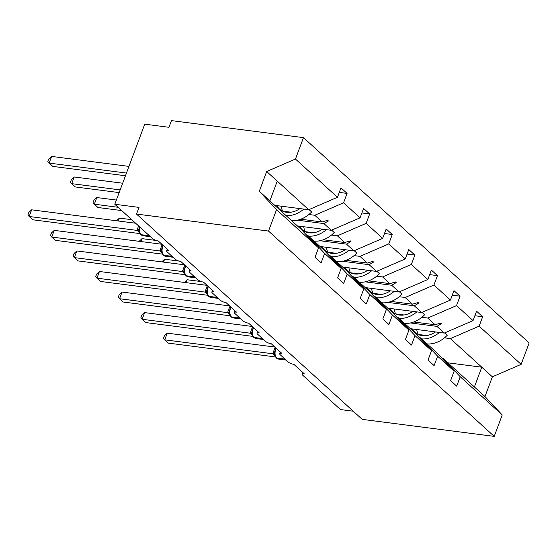 <?xml version="1.0" encoding="UTF-8"?>
<svg xmlns="http://www.w3.org/2000/svg" width="557" height="557" viewBox="0 0 557 557"><rect width="100%" height="100%" fill="white"/><g stroke="black" fill="none" stroke-linecap="round" stroke-linejoin="round"><path stroke-width="0.84" d="M444.465 337.841L450.355 338.6L479.131 326.151L521.136 364.362L529.15 342.938L303.474 137.635L171.459 120.618L168.966 127.295L144.743 124.169L114.798 204.266L139.02 207.392L136.528 214.062L362.203 419.365L494.212 436.382L502.226 414.958L460.214 376.741L456.698 386.154L450.613 380.619L454.136 371.206L437.621 356.188L434.105 365.594L428.02 360.059L431.536 350.652L414.29 332.264L397.775 317.246L415.021 335.627L431.536 350.652M353.242 411.212L340.473 409.569L302.813 375.307A4.491 1.372 20.5 0 1 302.242 374.2A4.491 1.372 20.5 0 1 304.275 373.796L293.845 364.313A4.491 1.372 -159.5 0 1 288.039 361.869L280.22 354.753A4.491 1.372 20.5 0 1 279.642 353.646A4.491 1.372 20.5 0 1 281.675 353.242L271.252 343.753A4.491 1.372 -159.5 0 1 265.445 341.309L257.619 334.193A4.491 1.372 20.5 0 1 257.049 333.086A4.491 1.372 20.5 0 1 259.082 332.682L248.652 323.199A4.491 1.372 -159.5 0 1 242.845 320.755L235.026 313.64A4.491 1.372 20.5 0 1 234.448 312.533A4.491 1.372 20.5 0 1 236.481 312.129L226.058 302.639A4.491 1.372 -159.5 0 1 220.252 300.195L212.426 293.079A4.491 1.372 20.5 0 1 211.855 291.979A4.491 1.372 20.5 0 1 213.888 291.576L203.458 282.086A4.491 1.372 -159.5 0 1 197.651 279.642L189.833 272.526A4.491 1.372 20.5 0 1 189.255 271.419A4.491 1.372 20.5 0 1 191.295 271.015L180.865 261.525A4.491 1.372 -159.5 0 1 175.058 259.082L167.232 251.966A4.491 1.372 20.5 0 1 166.661 250.866A4.491 1.372 20.5 0 1 168.694 250.462L158.265 240.972A4.491 1.372 -159.5 0 1 152.458 238.528L114.798 204.266M282.733 211.131L291.06 212.203M308.884 214.501L314.775 215.26L322.141 221.965L327.655 220.287L328.379 220.948L323.923 223.58L331.29 230.285L360.066 217.829L363.582 208.422L369.667 213.958L366.151 223.364L337.375 235.82L344.741 242.518L350.249 240.847L350.973 241.501L346.517 244.14L353.89 250.838L382.659 238.389L386.182 228.976L392.267 234.511L388.744 243.924L359.968 256.373L367.335 263.078L372.849 261.4L373.573 262.062L369.117 264.693L376.483 271.398L405.259 258.942L408.775 249.536L414.861 255.071L411.344 264.478L382.568 276.933L389.935 283.631L395.442 281.953L396.166 282.615L391.71 285.254L399.077 291.952L427.853 279.503L431.376 270.089L437.461 275.624L433.938 285.038L405.162 297.487L412.528 304.192L418.042 302.514L418.767 303.168L414.311 305.807L421.677 312.512L450.453 300.056L453.969 290.65L460.054 296.178L456.538 305.591L427.762 318.047L435.128 324.745L440.636 323.067L441.36 323.728L436.904 326.367L444.27 333.065L473.046 320.616L476.569 311.203L482.654 316.738L479.131 326.151M339.297 192.395L347.074 193.397L343.551 202.811L314.775 215.26M303.474 137.635L295.461 159.058L266.685 171.514L259.297 191.267L301.309 229.484L318.555 247.865L315.032 257.278L321.117 262.813L324.634 253.4L341.149 268.425L323.902 250.037L316.536 243.339L318.27 245.386L307.387 235.019L324.634 253.4M307.387 235.019L306.378 234.887M305.333 231.691L313.654 232.763M331.485 235.061L337.375 235.82M361.89 212.955L369.667 213.958M341.149 268.425L337.633 277.839L343.718 283.367L347.234 273.96L363.749 288.979L346.503 270.598L329.988 255.572L347.234 273.96M329.988 255.572L328.971 255.447M327.927 252.244L336.254 253.317M354.078 255.614L359.968 256.373M384.49 233.508L392.267 234.511M363.749 288.979L360.226 298.392L366.311 303.927L369.827 294.514L386.342 309.539L369.096 291.151L352.581 276.133L369.827 294.514M352.581 276.133L351.571 276M350.527 272.798L358.847 273.877M376.671 276.175L382.568 276.933M407.083 254.069L414.861 255.071M386.342 309.539L382.826 318.945L388.911 324.48L392.427 315.074L408.942 330.092L391.696 311.711L375.181 296.686L392.427 315.074M375.181 296.686L374.165 296.554M373.12 293.358L381.448 294.43M399.272 296.728L405.162 297.487M429.677 274.622L437.461 275.624M408.942 330.092L405.419 339.505L411.505 345.041L415.021 335.627M397.775 317.246L396.765 317.114M395.721 313.911L404.041 314.983M421.865 317.281L427.762 318.047M452.277 295.175L460.054 296.178M419.358 337.667L420.375 337.8L437.621 356.188M418.314 334.472L426.641 335.544M474.87 315.735L482.654 316.738M441.959 358.228L442.968 358.36L460.214 376.741M295.461 159.058L337.472 197.275L340.988 187.862L347.074 193.397M337.472 197.275L308.696 209.724L274.782 205.359M297.382 225.912L331.29 230.285M319.976 246.473L353.89 250.838M342.576 267.026L376.483 271.398M365.169 287.579L399.077 291.952M387.769 308.139L421.677 312.512M343.551 202.811L360.066 217.829M366.151 223.364L382.659 238.389M388.744 243.924L405.259 258.942M411.344 264.478L427.853 279.503M433.938 285.038L450.453 300.056M456.538 305.591L473.046 320.616M259.297 191.267L276.544 209.655L318.555 247.865M276.544 209.655L268.537 231.078L494.212 436.382M297.445 220.168L323.923 223.58M300.759 219.207L322.141 221.965M320.045 240.728L346.517 244.14M323.352 239.761L344.741 242.518M342.639 261.282L369.117 264.693M345.953 260.321L367.335 263.078M365.239 281.835L391.71 285.254M368.546 280.874L389.935 283.631M387.832 302.395L414.311 305.807M391.146 301.434L412.528 304.192M420.375 337.8L436.89 352.825L454.136 371.206M410.432 322.949L436.904 326.367M413.74 321.988L435.128 324.745M410.363 328.693L444.27 333.065M450.355 338.6L492.367 376.817L484.98 396.57L502.226 414.958M521.136 364.362L492.367 376.817M442.968 358.36L484.98 396.57M447.884 362.823L481.791 367.195L474.404 386.948M268.537 231.078L136.528 214.062M269.873 200.889L277.261 181.129L308.696 209.724M266.685 171.514L277.261 181.129M439.334 323.464L441.36 323.728M416.733 302.911L418.767 303.168M394.14 282.35L396.166 282.615M371.54 261.797L373.573 262.062M348.947 241.244L350.973 241.501M326.346 220.683L328.379 220.948M186.122 282.664L187.201 279.76L201.356 281.584M184.36 282.434L187.201 279.76M427.073 343.899A23.951 18.116 -47.7 0 0 447.208 335.307L444.723 332.87M444.59 332.926L447.208 335.307M421.572 338.886A23.951 18.116 -47.7 0 0 439.431 332.438M412.556 328.978A20.358 15.394 -47.7 0 0 415.216 332.515A20.358 15.394 -47.7 0 0 435.553 331.944M416.733 329.514A20.358 15.394 -47.7 0 0 418.377 334.576M276.237 348.292A6.433 3.725 97.3 0 0 275.708 349.448A6.433 3.725 97.3 0 0 276.676 358.026A1.497 1.135 132.3 0 1 276.168 357.796L274.768 355.429L274.427 352.699L275.861 347.951M167.239 333.156L164.74 339.833L163.431 338.412L164.426 335.746L167.239 333.156L274.852 347.032M275.443 356.933L168.367 343.126L164.74 339.833L272.749 353.758L275.207 347.129M274.935 355.93L272.749 353.758M274.907 354.496L272.853 353.765M253.644 327.739A6.433 3.725 97.3 0 0 253.115 328.895A6.433 3.725 97.3 0 0 254.083 337.465A1.497 1.135 132.3 0 1 253.574 337.243L252.168 334.875L251.834 332.139L253.268 327.398M144.639 312.602L142.146 319.279L140.83 317.859L141.833 315.192L144.639 312.602L252.251 326.472M252.85 336.372L145.767 322.573L142.146 319.279L250.149 333.197L252.606 326.576M252.342 335.37L250.149 333.197M252.314 333.942L250.26 333.211M231.044 307.179A6.433 3.725 97.3 0 0 230.514 308.341A6.433 3.725 97.3 0 0 231.482 316.912A1.497 1.135 132.3 0 1 230.974 316.682L229.575 314.315L229.233 311.586L230.668 306.837M122.046 292.049L119.546 298.719L118.237 297.299L119.233 294.632L122.046 292.049L229.658 305.918M230.25 315.819L123.174 302.012L119.546 298.719L227.555 312.644L230.013 306.016M229.742 314.816L227.555 312.644M229.714 313.382L227.66 312.658M208.45 286.625A6.433 3.725 97.3 0 0 207.921 287.781A6.433 3.725 97.3 0 0 208.889 296.352A1.497 1.135 132.3 0 1 208.381 296.129L206.974 293.762L206.64 291.033L208.074 286.284M99.445 271.489L96.953 278.166L95.637 276.745L96.64 274.079L99.445 271.489L207.058 285.358M207.657 295.259L100.573 281.459L96.953 278.166L204.955 292.084L207.42 285.463M207.148 294.256L204.955 292.084M207.12 292.829L205.067 292.098M185.85 266.065A6.433 3.725 97.3 0 0 185.321 267.228A6.433 3.725 97.3 0 0 186.289 275.799A1.497 1.135 132.3 0 1 185.78 275.569L184.381 273.209L184.04 270.472L185.474 265.724M76.852 250.935L74.353 257.606L73.044 256.185L74.039 253.519L76.852 250.935L184.464 264.805M185.056 274.705L77.98 260.899L74.353 257.606L182.362 271.531L184.82 264.909M184.548 273.703L182.362 271.531M184.52 272.269L182.466 271.544M163.521 262.103L164.607 259.207L178.755 261.031M161.76 261.881L164.607 259.207M404.479 323.339A23.951 18.116 -47.7 0 0 424.615 314.754L422.129 312.317M421.997 312.373L424.615 314.754M398.972 318.332A23.951 18.116 -47.7 0 0 416.831 311.885M389.963 308.418A20.358 15.394 -47.7 0 0 392.622 311.962A20.358 15.394 -47.7 0 0 412.953 311.384M394.14 308.961A20.358 15.394 -47.7 0 0 395.776 314.016M140.928 241.55L142.007 238.647L156.162 240.471M139.166 241.32L142.007 238.647M381.879 302.785A23.951 18.116 -47.7 0 0 402.015 294.193L399.529 291.757M399.397 291.812L402.015 294.193M376.379 297.779A23.951 18.116 -47.7 0 0 394.238 291.332M367.362 287.865A20.358 15.394 -47.7 0 0 370.022 291.408A20.358 15.394 -47.7 0 0 390.36 290.831M371.54 288.401A20.358 15.394 -47.7 0 0 373.183 293.462M118.328 220.99L119.414 218.093L131.744 219.681M116.566 220.767L119.414 218.093M359.286 282.225A23.951 18.116 -47.7 0 0 379.421 273.64L376.936 271.203M376.804 271.259L379.421 273.64M353.779 277.219A23.951 18.116 -47.7 0 0 371.637 270.772M344.769 267.311A20.358 15.394 -47.7 0 0 347.429 270.848A20.358 15.394 -47.7 0 0 367.759 270.27M348.947 267.847A20.358 15.394 -47.7 0 0 350.583 272.909M116.371 200.06L96.814 197.54L94.321 204.21L97.941 207.503L121.732 210.574M96.814 197.54L94.008 200.123L93.005 202.79L94.321 204.21L118.105 207.281M336.686 261.672A23.951 18.116 -47.7 0 0 356.821 253.087L354.343 250.643M354.203 250.706L356.821 253.087M331.185 256.666A23.951 18.116 -47.7 0 0 349.044 250.218M322.169 246.751A20.358 15.394 -47.7 0 0 324.828 250.295A20.358 15.394 -47.7 0 0 345.166 249.717M326.346 247.287A20.358 15.394 -47.7 0 0 327.989 252.349M163.257 245.512A6.433 3.725 97.3 0 0 162.728 246.667A6.433 3.725 97.3 0 0 163.695 255.245A1.497 1.135 132.3 0 1 163.187 255.015L161.781 252.648L161.446 249.919L162.881 245.171M54.252 230.375L51.759 237.052L50.443 235.632L51.446 232.965L54.252 230.375L161.864 244.245M162.463 254.145L55.38 240.346L51.759 237.052L159.762 250.97L162.226 244.349M161.955 253.143L159.762 250.97M161.927 251.715L159.873 250.984M122.665 183.225L74.22 176.98L71.721 183.657L75.341 186.95L119.163 192.597M74.22 176.98L71.407 179.57L70.412 182.236L71.721 183.657L120.173 189.902M314.092 241.111A23.951 18.116 -47.7 0 0 334.228 232.527L331.742 230.09M331.61 230.145L334.228 232.527M308.585 236.105A23.951 18.116 -47.7 0 0 326.444 229.658M299.575 226.198A20.358 15.394 -47.7 0 0 302.235 229.735A20.358 15.394 -47.7 0 0 322.566 229.157M303.753 226.734A20.358 15.394 -47.7 0 0 305.389 231.796M139.835 227.04A6.433 3.725 97.3 0 0 141.095 234.685A1.497 1.135 132.3 0 1 140.587 234.455L139.187 232.095L138.846 229.359L139.452 226.246M31.658 209.822L29.166 216.492L27.85 215.072L28.846 212.405L31.658 209.822L135.636 223.225M139.863 233.592L32.786 219.785L29.166 216.492L137.168 230.417L138.498 225.829M139.354 232.589L137.168 230.417M139.327 231.162L137.273 230.431M128.959 166.39L51.62 156.426L49.127 163.097L52.748 166.39L125.457 175.761M51.62 156.426L48.814 159.01L47.811 161.676L49.127 163.097L126.46 173.067M291.492 220.558A23.951 18.116 -47.7 0 0 311.628 211.973L309.149 209.529M309.01 209.592L311.628 211.973M285.992 215.552A23.951 18.116 -47.7 0 0 303.85 209.105M276.975 205.637A20.358 15.394 -47.7 0 0 279.635 209.181A20.358 15.394 -47.7 0 0 299.972 208.603M281.153 206.181A20.358 15.394 -47.7 0 0 282.796 211.235M284.996 359.098L276.676 358.026L277.114 358.423A6.433 3.725 97.3 0 0 278.437 359.063L286.033 360.045M276.168 357.796L276.606 358.193A1.497 1.135 -47.7 0 0 277.114 358.423L285.428 359.495M272.749 353.702A3.293 1.532 -175.2 0 0 274.434 352.574M274.74 355.359A3.293 2.493 -47.7 0 0 274.093 355.171M262.396 338.538L254.083 337.465L254.514 337.862A6.433 3.725 97.3 0 0 255.837 338.51L263.44 339.485M253.574 337.243L254.006 337.633A1.497 1.135 -47.7 0 0 254.514 337.862L262.834 338.935M250.156 333.142A3.293 1.532 -175.2 0 0 251.841 332.014M252.147 334.806A3.293 2.493 -47.7 0 0 251.492 334.618M239.802 317.984L231.482 316.912L231.921 317.309A6.433 3.725 97.3 0 0 233.244 317.95L240.84 318.931M230.974 316.682L231.413 317.079A1.497 1.135 -47.7 0 0 231.921 317.309L240.234 318.381M227.555 312.588A3.293 1.532 -175.2 0 0 229.24 311.46M229.547 314.245A3.293 2.493 -47.7 0 0 228.899 314.057M217.202 297.424L208.889 296.352L209.321 296.749A6.433 3.725 97.3 0 0 210.643 297.396L218.247 298.371M208.381 296.129L208.812 296.526A1.497 1.135 -47.7 0 0 209.321 296.749L217.641 297.821M204.962 292.028A3.293 1.532 -175.2 0 0 206.647 290.9M206.953 293.692A3.293 2.493 -47.7 0 0 206.299 293.504M194.609 276.871L186.289 275.799L186.727 276.195A6.433 3.725 97.3 0 0 188.05 276.836L195.646 277.818M185.78 275.569L186.219 275.966A1.497 1.135 -47.7 0 0 186.727 276.195L195.041 277.268M182.362 271.475A3.293 1.532 -175.2 0 0 184.047 270.347M184.36 273.132A3.293 2.493 -47.7 0 0 183.706 272.944M172.009 256.311L163.695 255.245L164.127 255.635A6.433 3.725 97.3 0 0 165.45 256.283L173.053 257.257M163.187 255.015L163.619 255.412A1.497 1.135 -47.7 0 0 164.127 255.635L172.447 256.707M159.768 250.915A3.293 1.532 -175.2 0 0 161.453 249.787M161.76 252.579A3.293 2.493 -47.7 0 0 161.105 252.391M149.415 235.757L141.095 234.685L141.534 235.082A6.433 3.725 97.3 0 0 142.857 235.722L150.453 236.704M140.587 234.455L141.025 234.852A1.497 1.135 -47.7 0 0 141.534 235.082L149.847 236.154M137.168 230.361A3.293 1.532 -175.2 0 0 138.853 229.233M139.166 232.025A3.293 2.493 -47.7 0 0 138.512 231.83M302.242 374.2L302.869 372.522M279.642 353.646L280.275 351.961M257.049 333.086L257.675 331.408M234.448 312.533L235.082 310.848M211.855 291.979L212.482 290.294M189.255 271.419L189.888 269.741M166.661 250.866L167.288 249.181M276.606 358.193L278.437 359.063M254.006 337.633L255.837 338.51M231.413 317.079L233.244 317.95M208.812 296.526L210.643 297.396M186.219 275.966L188.05 276.836M163.619 255.412L165.45 256.283M141.025 234.852L142.857 235.722"/></g></svg>
